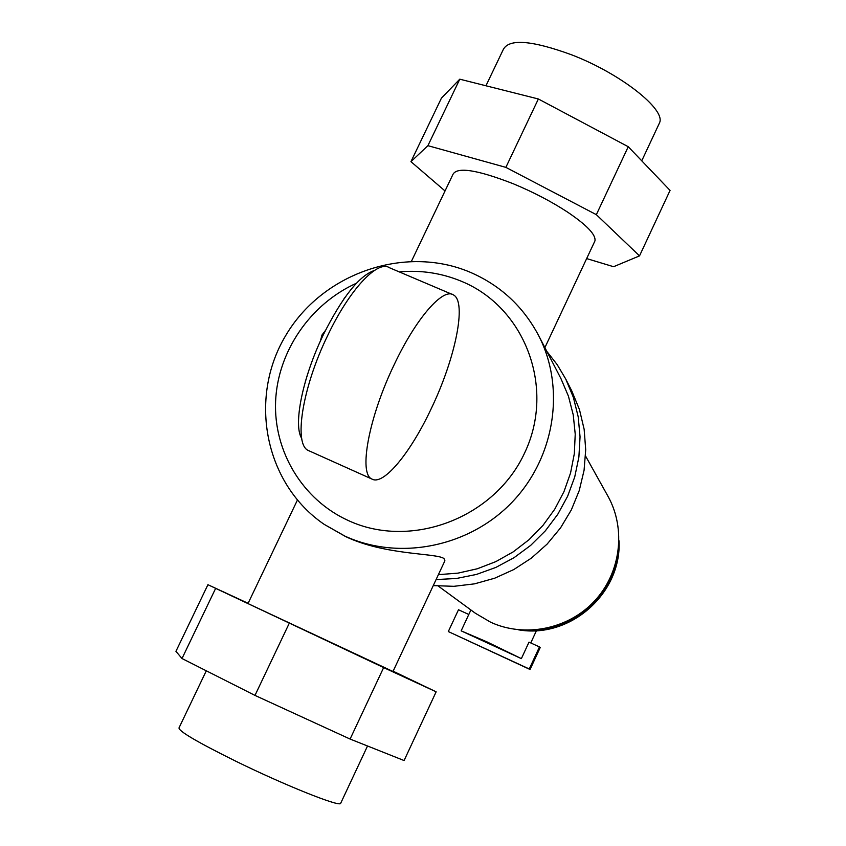 <?xml version="1.0" encoding="UTF-8"?>
<svg xmlns="http://www.w3.org/2000/svg" width="846" height="846" viewBox="0 0 846 846"><rect width="100%" height="100%" fill="white"/><g stroke="black" fill="none" stroke-linecap="round" stroke-linejoin="round"><path stroke-width="1.27" d="M394.257 364.52C368.645 417.48 358.366 474.162 372.007 479.09C383.619 485.773 410.733 452.525 431.291 408.533C455.254 358.725 467.087 301.969 453.488 294.937C443.093 287.45 416.01 318.308 394.257 364.52M309.361 450.96L308.568 450.601C293.382 444.964 302.033 388.007 327.677 335.534C349.387 289.713 377.654 259.669 389.424 267.717L451.859 294.239M301.705 438.397C293.033 425.094 302.593 377.369 323.405 334.625C342.334 296.957 359.37 275.563 374.503 270.424M320.338 341.192L322.019 334.963L325.361 330.617M305.237 382.022L307.489 374.545M343.518 299.473L345.126 297.2M539.462 646.936L529.004 642.135L521.369 658.632L486.947 641.871L461.155 630.852L468.79 614.482L458.49 609.755L448.306 631.56L530.061 669.503L529.268 668.975L539.462 646.936L540.224 647.528L530.061 669.503M585.548 456.015L607.946 496.211C626.262 528.909 620.827 572.827 594.569 600.977C568.406 629.213 524.784 637.99 490.617 622.212L475.399 613.265L438.281 586.077M436.102 579.563L456.428 578.484L476.488 574.423L495.841 567.433L514.04 557.683L530.675 545.384L545.363 530.823L557.768 514.305L567.634 496.232L574.72 476.996L578.886 457.052L580.049 436.843L578.199 416.814L573.387 397.409L565.752 379.061L571.706 390.767L579.436 409.496L584.152 429.324L585.707 449.765L584.068 470.344L579.246 490.553L571.346 509.884L560.549 527.883L547.129 544.084L531.415 558.096L513.776 569.559L494.656 578.22L474.532 583.846L453.9 586.32L433.268 585.601M565.752 379.061L557.197 364.647L546.886 351.481M538.426 335.164C522.934 306.199 500.187 285.229 470.165 272.243C404.568 244.325 321.649 273.48 285.261 336.317C248.206 398.783 264.883 483.88 324.187 524.361L344.967 536.131C399.058 561.004 469.001 547.161 512.02 502.27C555.156 457.485 565.784 387.584 538.426 335.164L560.898 378.511L568.427 396.161L573.239 414.847L575.227 434.157L574.328 453.678L570.564 472.977L563.975 491.632L554.733 509.218L543.005 525.355L529.078 539.663L513.236 551.846L495.851 561.617L477.313 568.766L458.014 573.133L438.397 574.656M444.425 561.807L444.901 560.782L443.981 558.593C437.086 552.914 385.332 555.579 345.612 536.576L324.187 524.361M356.399 283.241C310.228 304.084 277.71 351.46 275.595 401.416C273.533 451.341 302.466 499.626 348.14 520.459C410.997 549.826 494.836 518.038 524.753 452.673C555.611 387.711 524.996 307.426 461.63 281.369C441.749 273.089 420.948 269.927 399.227 271.883M411.473 261.234L452.948 174.382C457.094 166.641 477.123 169.729 513.025 183.667C533.17 192.021 551.349 201.507 567.55 212.092C586.891 225.173 596.028 234.786 594.95 240.899L594.4 242.062M392.978 671.481L247.984 603.579L297.39 500.123M485.953 85.774L503.275 49.533C508.964 38.493 531.764 40.259 571.653 54.831C620.583 73.591 665.95 109.43 659.573 122.755L658.823 124.373M340.79 803.034L340.6 803.457C339.119 806.947 284.912 785.3 236.341 761.474C197.118 742.048 178.03 730.817 179.056 727.782L206.297 670.793M383.65 667.589L207.926 584.702L175.936 651.346L182.006 658.526L254.984 695.401L350.096 739.055L404.081 760.543L436.145 691.817L383.65 667.589L350.096 739.055M639.523 255.873L670.064 190.413L628.25 146.718L538.363 98.982L459.78 79.186L441.443 98.104L410.945 161.66L427.907 145.671L505.866 167.371L596.345 214.662L639.523 255.873L613.593 266.712L586.648 258.58M289.184 623.417L254.984 695.401M215.508 588.657L182.006 658.526M207.926 584.702L248.111 603.304M393.115 671.206L436.145 691.817M628.25 146.718L596.345 214.662M445.028 190.953L410.945 161.66M459.78 79.186L427.907 145.671M538.363 98.982L505.866 167.371M448.306 631.56L529.268 668.975M521.369 658.632L461.155 630.852M618.267 550.894C614.587 595.108 572.71 632.089 528.39 630.27M308.568 450.601L372.007 479.09M518.27 629.784C570.088 639.111 621.884 593.363 619.029 540.795M530.759 642.939L536.459 630.63M544.887 347.632L594.95 240.899M392.978 671.502L444.901 560.782M641.744 160.825L659.573 122.755M340.6 803.457L367.524 745.992M468.79 614.492L470.905 609.977"/></g></svg>
